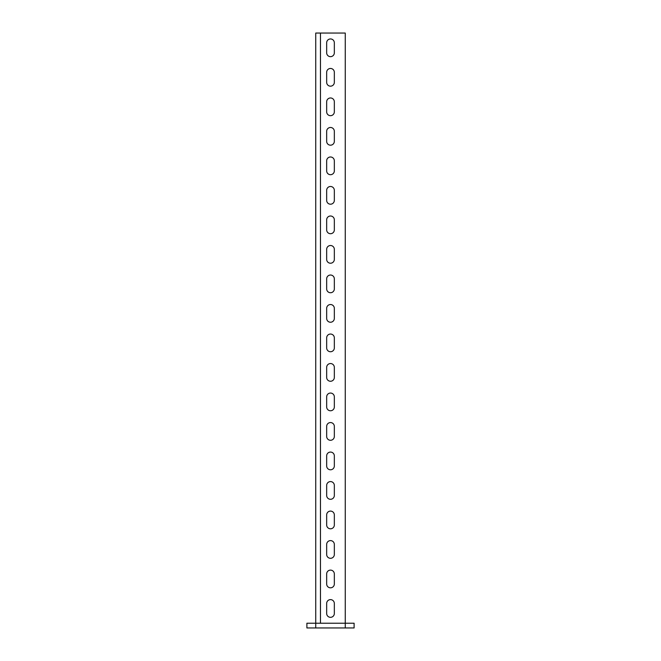 <?xml version="1.0" encoding="UTF-8"?>
<svg xmlns="http://www.w3.org/2000/svg" width="661" height="661" viewBox="0 0 661 661"><rect width="100%" height="100%" fill="white"/><g stroke="black" fill="none" stroke-linecap="round" stroke-linejoin="round"><path stroke-width="0.99" d="M320.469 33.05L315.743 33.05L315.743 627.95L306.894 627.95L306.894 623.232L354.106 623.232L354.106 627.95L345.257 627.95L345.257 33.05L320.469 33.05L320.469 623.232M315.743 627.95L345.257 627.95M334.334 603.46L334.334 613.491A3.834 3.834 0 0 1 330.5 617.324A3.834 3.834 0 0 1 326.666 613.491L326.666 603.46A3.834 3.834 0 0 1 330.5 599.618A3.834 3.834 0 0 1 334.334 603.46A3.834 3.834 0 0 0 330.5 599.618A3.834 3.834 0 0 0 326.666 603.46M326.666 613.491A3.834 3.834 0 0 0 330.5 617.324A3.834 3.834 0 0 0 334.334 613.491M334.334 573.946L334.334 583.985A3.834 3.834 0 0 1 330.5 587.819A3.834 3.834 0 0 1 326.666 583.985L326.666 573.946A3.834 3.834 0 0 1 330.5 570.113A3.834 3.834 0 0 1 334.334 573.946A3.834 3.834 0 0 0 330.5 570.113A3.834 3.834 0 0 0 326.666 573.946M326.666 583.985A3.834 3.834 0 0 0 330.5 587.819A3.834 3.834 0 0 0 334.334 583.985M334.334 544.441L334.334 554.472A3.834 3.834 0 0 1 330.5 558.305A3.834 3.834 0 0 1 326.666 554.472L326.666 544.441A3.834 3.834 0 0 1 330.5 540.607A3.834 3.834 0 0 1 334.334 544.441A3.834 3.834 0 0 0 330.5 540.607A3.834 3.834 0 0 0 326.666 544.441M326.666 554.472A3.834 3.834 0 0 0 330.5 558.305A3.834 3.834 0 0 0 334.334 554.472M334.334 514.927L334.334 524.966A3.834 3.834 0 0 1 330.5 528.8A3.834 3.834 0 0 1 326.666 524.966L326.666 514.927A3.834 3.834 0 0 1 330.5 511.093A3.834 3.834 0 0 1 334.334 514.927A3.834 3.834 0 0 0 330.5 511.093A3.834 3.834 0 0 0 326.666 514.927M326.666 524.966A3.834 3.834 0 0 0 330.5 528.8A3.834 3.834 0 0 0 334.334 524.966M334.334 485.422L334.334 495.453A3.834 3.834 0 0 1 330.5 499.295A3.834 3.834 0 0 1 326.666 495.453L326.666 485.422A3.834 3.834 0 0 1 330.5 481.588A3.834 3.834 0 0 1 334.334 485.422A3.834 3.834 0 0 0 330.5 481.588A3.834 3.834 0 0 0 326.666 485.422M326.666 495.453A3.834 3.834 0 0 0 330.5 499.295A3.834 3.834 0 0 0 334.334 495.453M334.334 455.916L334.334 465.947A3.834 3.834 0 0 1 330.5 469.781A3.834 3.834 0 0 1 326.666 465.947L326.666 455.916A3.834 3.834 0 0 1 330.5 452.074A3.834 3.834 0 0 1 334.334 455.916A3.834 3.834 0 0 0 330.5 452.074A3.834 3.834 0 0 0 326.666 455.916M326.666 465.947A3.834 3.834 0 0 0 330.5 469.781A3.834 3.834 0 0 0 334.334 465.947M334.334 426.403L334.334 436.434A3.834 3.834 0 0 1 330.5 440.276A3.834 3.834 0 0 1 326.666 436.434L326.666 426.403A3.834 3.834 0 0 1 330.5 422.569A3.834 3.834 0 0 1 334.334 426.403A3.834 3.834 0 0 0 330.5 422.569A3.834 3.834 0 0 0 326.666 426.403M326.666 436.434A3.834 3.834 0 0 0 330.5 440.276A3.834 3.834 0 0 0 334.334 436.434M334.334 396.897L334.334 406.928A3.834 3.834 0 0 1 330.5 410.762A3.834 3.834 0 0 1 326.666 406.928L326.666 396.897A3.834 3.834 0 0 1 330.5 393.055A3.834 3.834 0 0 1 334.334 396.897A3.834 3.834 0 0 0 330.5 393.055A3.834 3.834 0 0 0 326.666 396.897M326.666 406.928A3.834 3.834 0 0 0 330.5 410.762A3.834 3.834 0 0 0 334.334 406.928M334.334 367.384L334.334 377.423A3.834 3.834 0 0 1 330.5 381.257A3.834 3.834 0 0 1 326.666 377.423L326.666 367.384A3.834 3.834 0 0 1 330.5 363.55A3.834 3.834 0 0 1 334.334 367.384A3.834 3.834 0 0 0 330.5 363.55A3.834 3.834 0 0 0 326.666 367.384M326.666 377.423A3.834 3.834 0 0 0 330.5 381.257A3.834 3.834 0 0 0 334.334 377.423M334.334 337.878L334.334 347.909A3.834 3.834 0 0 1 330.5 351.743A3.834 3.834 0 0 1 326.666 347.909L326.666 337.878A3.834 3.834 0 0 1 330.5 334.045A3.834 3.834 0 0 1 334.334 337.878A3.834 3.834 0 0 0 330.5 334.045A3.834 3.834 0 0 0 326.666 337.878M326.666 347.909A3.834 3.834 0 0 0 330.5 351.743A3.834 3.834 0 0 0 334.334 347.909M334.334 308.365L334.334 318.404A3.834 3.834 0 0 1 330.5 322.238A3.834 3.834 0 0 1 326.666 318.404L326.666 308.365A3.834 3.834 0 0 1 330.5 304.531A3.834 3.834 0 0 1 334.334 308.365A3.834 3.834 0 0 0 330.5 304.531A3.834 3.834 0 0 0 326.666 308.365M326.666 318.404A3.834 3.834 0 0 0 330.5 322.238A3.834 3.834 0 0 0 334.334 318.404M334.334 278.859L334.334 288.89A3.834 3.834 0 0 1 330.5 292.732A3.834 3.834 0 0 1 326.666 288.89L326.666 278.859A3.834 3.834 0 0 1 330.5 275.026A3.834 3.834 0 0 1 334.334 278.859A3.834 3.834 0 0 0 330.5 275.026A3.834 3.834 0 0 0 326.666 278.859M326.666 288.89A3.834 3.834 0 0 0 330.5 292.732A3.834 3.834 0 0 0 334.334 288.89M334.334 249.354L334.334 259.385A3.834 3.834 0 0 1 330.5 263.218A3.834 3.834 0 0 1 326.666 259.385L326.666 249.354A3.834 3.834 0 0 1 330.5 245.512A3.834 3.834 0 0 1 334.334 249.354A3.834 3.834 0 0 0 330.5 245.512A3.834 3.834 0 0 0 326.666 249.354M326.666 259.385A3.834 3.834 0 0 0 330.5 263.218A3.834 3.834 0 0 0 334.334 259.385M334.334 219.84L334.334 229.871A3.834 3.834 0 0 1 330.5 233.713A3.834 3.834 0 0 1 326.666 229.871L326.666 219.84A3.834 3.834 0 0 1 330.5 216.007A3.834 3.834 0 0 1 334.334 219.84A3.834 3.834 0 0 0 330.5 216.007A3.834 3.834 0 0 0 326.666 219.84M326.666 229.871A3.834 3.834 0 0 0 330.5 233.713A3.834 3.834 0 0 0 334.334 229.871M334.334 190.335L334.334 200.366A3.834 3.834 0 0 1 330.5 204.199A3.834 3.834 0 0 1 326.666 200.366L326.666 190.335A3.834 3.834 0 0 1 330.5 186.493A3.834 3.834 0 0 1 334.334 190.335A3.834 3.834 0 0 0 330.5 186.493A3.834 3.834 0 0 0 326.666 190.335M326.666 200.366A3.834 3.834 0 0 0 330.5 204.199A3.834 3.834 0 0 0 334.334 200.366M334.334 160.821L334.334 170.86A3.834 3.834 0 0 1 330.5 174.694A3.834 3.834 0 0 1 326.666 170.86L326.666 160.821A3.834 3.834 0 0 1 330.5 156.988A3.834 3.834 0 0 1 334.334 160.821A3.834 3.834 0 0 0 330.5 156.988A3.834 3.834 0 0 0 326.666 160.821M326.666 170.86A3.834 3.834 0 0 0 330.5 174.694A3.834 3.834 0 0 0 334.334 170.86M334.334 131.316L334.334 141.347A3.834 3.834 0 0 1 330.5 145.18A3.834 3.834 0 0 1 326.666 141.347L326.666 131.316A3.834 3.834 0 0 1 330.5 127.482A3.834 3.834 0 0 1 334.334 131.316A3.834 3.834 0 0 0 330.5 127.482A3.834 3.834 0 0 0 326.666 131.316M326.666 141.347A3.834 3.834 0 0 0 330.5 145.18A3.834 3.834 0 0 0 334.334 141.347M334.334 101.802L334.334 111.841A3.834 3.834 0 0 1 330.5 115.675A3.834 3.834 0 0 1 326.666 111.841L326.666 101.802A3.834 3.834 0 0 1 330.5 97.968A3.834 3.834 0 0 1 334.334 101.802A3.834 3.834 0 0 0 330.5 97.968A3.834 3.834 0 0 0 326.666 101.802M326.666 111.841A3.834 3.834 0 0 0 330.5 115.675A3.834 3.834 0 0 0 334.334 111.841M334.334 72.297L334.334 82.328A3.834 3.834 0 0 1 330.5 86.17A3.834 3.834 0 0 1 326.666 82.328L326.666 72.297A3.834 3.834 0 0 1 330.5 68.463A3.834 3.834 0 0 1 334.334 72.297A3.834 3.834 0 0 0 330.5 68.463A3.834 3.834 0 0 0 326.666 72.297M326.666 82.328A3.834 3.834 0 0 0 330.5 86.17A3.834 3.834 0 0 0 334.334 82.328M334.334 42.791L334.334 52.822A3.834 3.834 0 0 1 330.5 56.656A3.834 3.834 0 0 1 326.666 52.822L326.666 42.791A3.834 3.834 0 0 1 330.5 38.949A3.834 3.834 0 0 1 334.334 42.791A3.834 3.834 0 0 0 330.5 38.949A3.834 3.834 0 0 0 326.666 42.791M326.666 52.822A3.834 3.834 0 0 0 330.5 56.656A3.834 3.834 0 0 0 334.334 52.822"/></g></svg>
